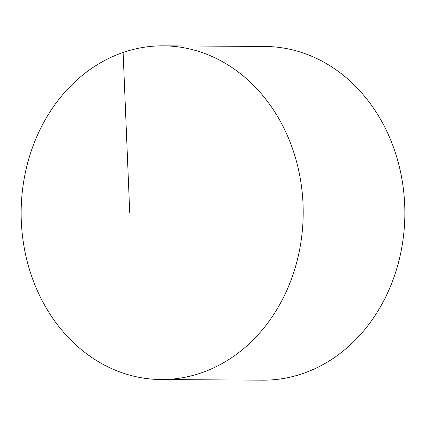 <?xml version="1.0" encoding="UTF-8"?>
<svg xmlns="http://www.w3.org/2000/svg" width="426" height="426" viewBox="0 0 426 426"><rect width="100%" height="100%" fill="white"/><g stroke="black" fill="none" stroke-linecap="round" stroke-linejoin="round"><path stroke-width="0.64" d="M297.694 166.135A166.854 141.038 -89.6 0 0 163.211 45.832A166.854 141.038 -89.6 0 0 26.652 259.232A166.854 141.038 -89.6 0 0 161.135 379.534A166.854 141.038 -89.6 0 0 297.694 166.135M161.135 379.534L262.789 380.168A166.854 141.038 -89.6 0 0 399.348 166.768A166.854 141.038 -89.6 0 0 264.865 46.466L163.211 45.832M129.722 212.483L123.114 52.451"/></g></svg>

